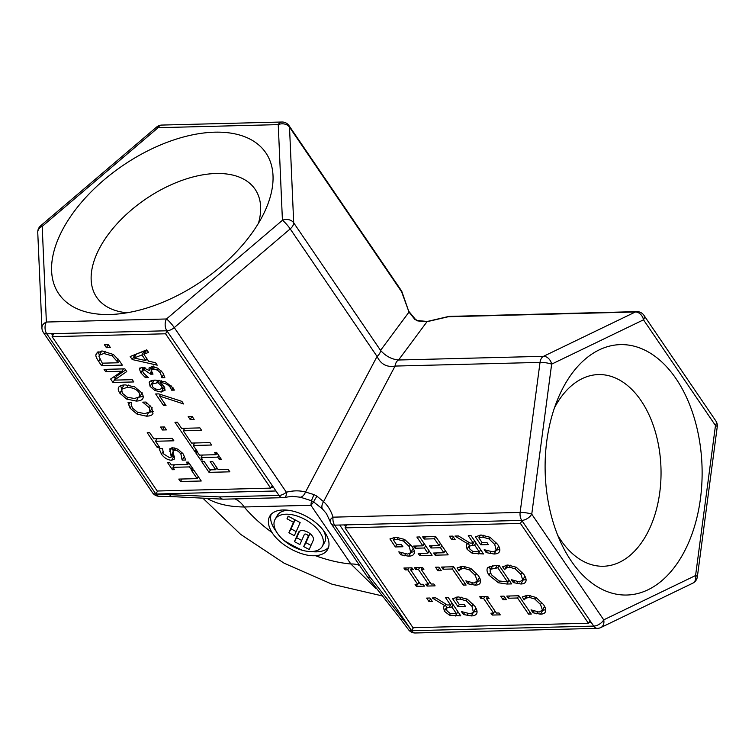 <?xml version="1.0" encoding="UTF-8"?>
<svg xmlns="http://www.w3.org/2000/svg" width="755" height="755" viewBox="0 0 755 755"><rect width="100%" height="100%" fill="white"/><g stroke="black" fill="none" stroke-linecap="round" stroke-linejoin="round"><path stroke-width="1.13" d="M313.268 540.269L309.173 549.508L303.708 546.592L308.153 536.55A2.171 1.18 -150.1 0 0 306.775 534.474A2.171 1.18 -150.1 0 0 304.359 534.446A2.171 1.18 -150.1 0 0 304.331 534.502L299.886 544.544L294.412 541.618L298.508 532.379A8.381 4.549 29.9 0 1 298.621 532.152A8.381 4.549 29.9 0 1 307.946 532.266A8.381 4.549 29.9 0 1 313.268 540.269M299.537 531.218L296.649 537.739L301.707 540.438M294.412 541.618L296.649 537.739M309.965 533.606L305.945 542.703L310.994 545.403M303.708 546.592L305.945 542.703M300.15 522.583L294.346 535.701L288.872 532.775L293.516 522.29L286.994 518.798L288.155 516.165L300.15 522.583M286.994 518.798L288.419 516.307M293.516 522.29L294.95 519.799M295.101 519.884L291.109 528.887L296.168 531.586M288.872 532.775L291.109 528.887M322.281 546.412A27.208 14.779 -150.1 0 0 306.068 520.044A27.208 14.779 -150.1 0 0 275.113 519.298A27.208 14.779 -150.1 0 0 274.726 520.053A27.208 14.779 -150.1 0 0 283.833 540.372C289.429 545.11 295.649 548.432 302.491 550.338A27.208 14.779 -150.1 0 0 322.281 546.412L324.518 542.534A27.208 14.779 -150.1 0 0 323.206 530.161M288.693 510.314A27.208 14.779 -150.1 0 0 277.349 515.41L275.113 519.298M272.036 532.511A33.38 18.139 29.9 0 1 269.29 517.147A33.38 18.139 29.9 0 1 269.761 516.212A33.38 18.139 29.9 0 1 307.738 517.137A33.38 18.139 29.9 0 1 327.632 549.498A33.38 18.139 29.9 0 1 315.401 555.689C301.471 556.812 279.869 545.27 272.036 532.511A100.141 54.407 -150.1 0 1 244.205 506.983A33.38 20.913 88.5 0 0 234.824 498.895M271.102 514.4A33.38 18.139 -150.1 0 0 276.415 531.662M310.928 551.509A33.38 18.139 -150.1 0 0 328.529 547.422M208.021 498.98L208.408 499.187C218.082 504.283 230.011 506.879 244.205 506.983L310.909 505.284L313.702 501.971L322.432 508.955L326.471 513.645M359.682 565.533A33.38 18.649 -34.3 0 0 350.867 563.976L375.952 588.504M157.965 382.634L152 384.059L152.387 386.381C153.869 388.495 156.219 389.561 159.428 389.571L162.202 388.23L161.344 385.89L157.965 382.634L159.305 380.303M152.076 383.927L154.218 380.199M163.646 385.852L162.051 388.627L163.609 385.796M154.275 380.105L152 384.059M165.203 389.939L161.24 392.062L154.841 390.477L150.103 386.428L149.207 382.313C149.754 380.982 151.878 380.256 155.558 380.133L165.666 381.926L173.197 388.032L174.329 390.118L171.649 390.184L170.564 387.768C168.261 384.512 164.732 382.794 159.984 382.596L164.024 386.371L164.958 390.609M162.325 388.145L164.958 388.032M159.984 382.596L161.145 380.577M171.564 390.061L172.942 387.664M171.649 390.184L173.027 387.777M151.387 380.709L152.633 382.955M154.841 390.477L155.719 388.957M155.662 393.968L158.786 393.893L181.861 401.358L183.644 403.972L159.588 396.073L166.015 405.52L163.571 405.586L155.662 393.968M163.571 405.586L164.713 403.604M159.588 396.073L160.513 394.45M188.193 416.59L192.166 416.496L194.167 419.431L190.185 419.535L188.193 416.59M190.185 419.535L191.93 416.496M118.299 362.768L112.212 355.888L103.831 353.5L99.292 355.218L98.971 356.445L102.284 363.174L118.299 362.768L119.413 360.824M112.212 355.888L113.127 354.303M101.774 350.981L99.292 355.218M95.894 354.897L96.357 353.321L102.133 350.962L113.401 354.482L119.479 360.928L122.348 365.137L101.547 365.665L98.707 361.494C96.555 358.285 95.611 356.086 95.894 354.897L97.489 352.123M98.15 351.736L99.367 355.095M101.547 365.665L102.991 363.155M119.092 361.39L119.79 361.371M104.067 369.374L124.877 368.846L126.736 371.573L114.307 380.133L132.248 379.671L133.795 381.945L112.995 382.474L110.636 379.019L122.093 371.224L105.615 371.649L104.067 369.374M105.615 371.649L106.965 369.299M122.093 371.224L123.433 368.884M113.977 376.745L115.213 378.566M112.995 382.474L114.335 380.133M114.307 380.133L116.544 376.245L125.651 369.978M479.312 551.924L474.621 545.034L469.082 546.148L469.865 549.055L472.838 551.452L479.312 551.924L480.605 549.687M474.621 545.034L475.914 542.798M474.829 541.203L474.272 541.222M467.77 543.836L454.944 536.059L458.54 535.974L470.072 543.09L473.243 543.005L468.279 535.72L471.044 535.654L483.511 553.962L472.196 553.264L467.109 549.319L466.288 545.091L468.695 542.241M468.242 543.024L469.421 545.544M480.293 550.206L480.944 550.197M473.243 543.005L474.527 540.769M480.793 544.78L482.067 542.562L486.89 542.449L488.343 544.582L480.793 544.78L475.348 536.777L481.19 535.031L489.995 537.239L497.573 544.308C499.555 547.271 500.225 549.612 499.574 551.329L499.348 551.82M479.18 535.238L479.812 536.163M499.574 551.329C498.923 553.009 497.101 553.906 494.1 554.019L486.22 552.622L484.219 549.687L492.987 551.905L496.224 550.48L494.742 544.449L489.051 538.957L482.728 537.135L478.849 537.843L482.067 542.571M478.849 537.843L480.444 535.068M489.051 538.957L490.033 537.258M498.668 546.11L496.224 550.48M486.22 552.622L487.23 550.867M489.901 553.613L490.948 551.792M496.422 550.131L499.782 549.461M405.161 569.893L403.887 568.024L411.947 567.817L413.221 569.685L410.578 569.751L420.497 584.323L423.14 584.257L424.414 586.125L416.354 586.324L415.08 584.455L417.732 584.389L407.813 569.827L405.161 569.893L406.275 567.958M407.813 569.827L408.917 567.892M417.732 584.389L419.016 582.152M416.354 586.324L417.468 584.398M410.578 569.751L411.683 567.826M415.835 569.619L414.561 567.751L422.621 567.543L423.895 569.412L421.252 569.478L431.171 584.049L433.814 583.983L435.088 585.852L427.028 586.059L425.754 584.191L428.406 584.125L418.487 569.553L415.835 569.619L416.949 567.694M418.487 569.553L419.591 567.618M428.406 584.125L429.689 581.878M427.028 586.059L428.142 584.125M421.252 569.478L422.356 567.552M437.919 570.714L435.541 567.213L438.872 567.137L441.26 570.629L437.919 570.714L439.476 568.015M443.062 569.232L441.59 567.062L453.642 566.76L466.109 585.059L463.343 585.134L452.358 568.996L443.062 569.232L444.346 566.996M452.358 568.996L453.642 566.76M463.343 585.134L464.636 582.898M480.378 582.464C479.831 584.172 478.151 585.068 475.339 585.163L467.864 583.785L465.863 580.84L473.942 583.087L477.254 581.086L475.348 575.499L469.657 570.016L463.872 568.307L460.465 569.317L459.049 570.846L457.068 567.939L462.475 566.203L470.809 568.43L478.226 575.433C480.255 578.443 480.973 580.793 480.378 582.464L480.095 583.105M460.861 566.326L461.475 566.958L461.928 566.222M459.049 570.846L461.286 566.958M460.465 569.317L462.249 566.203M461.626 566.694L459.257 570.837M479.425 577.396L477.018 581.652L479.406 577.348M467.864 583.785L468.836 582.086M471.356 584.776L472.366 583.011M477.236 581.274L480.539 580.727M456.548 613.824L451.858 606.944L446.318 608.049L447.102 610.955L450.065 613.353L456.548 613.824L457.832 611.588M451.858 606.944L453.142 604.698M452.056 603.103L451.499 603.122M445.006 605.746L432.181 597.969L435.767 597.875L447.309 604.991L450.471 604.906L445.516 597.63L448.281 597.554L460.748 615.863L449.433 615.165L444.346 611.22L443.515 606.992L445.922 604.142M445.469 604.934L446.658 607.445M457.53 612.116L458.181 612.097M450.471 604.906L451.764 602.669M476.811 613.239C476.16 614.919 474.338 615.816 471.337 615.929L463.457 614.523L461.456 611.588L470.223 613.815L473.451 612.38L471.969 606.359L466.288 600.857L459.955 599.036L456.077 599.744L459.304 604.472L464.127 604.349L465.58 606.491L458.03 606.68L452.585 598.687L458.427 596.931L467.232 599.14L474.801 606.208C476.792 609.172 477.453 611.512 476.811 613.239L476.584 613.721M456.416 597.148L457.039 598.064M458.03 606.68L459.295 604.472M456.077 599.744L457.672 596.969M466.288 600.857L467.26 599.159M475.905 608.011L473.451 612.38M463.457 614.523L464.467 612.767M467.128 615.523L468.175 613.692M473.649 612.031L477.018 611.361M481.01 598.63L479.736 596.752L487.796 596.554L489.07 598.422L486.428 598.488L496.346 613.06L498.989 612.984L500.263 614.863L492.203 615.061L490.929 613.192L493.581 613.126L483.662 598.555L481.01 598.63L482.124 596.695M483.662 598.555L484.767 596.629M493.581 613.126L494.865 610.889M492.203 615.061L493.317 613.135M486.428 598.488L487.532 596.554M503.094 599.725L500.716 596.223L504.047 596.139L506.435 599.64L503.094 599.725L504.651 597.016M508.238 598.234L506.765 596.072L518.817 595.761L531.284 614.07L528.519 614.136L517.534 597.998L508.238 598.234L509.531 595.997M517.534 597.998L518.817 595.761M528.519 614.136L529.812 611.899M545.554 611.474C545.006 613.173 543.326 614.079 540.514 614.164L533.039 612.786L531.039 609.851L539.117 612.088L542.43 610.087L540.523 604.51L534.833 599.026L529.057 597.318L525.64 598.319L524.225 599.847L522.252 596.941L527.651 595.204L535.984 597.441L543.402 604.434C545.431 607.454 546.148 609.795 545.554 611.474L545.27 612.107M526.037 595.336L526.65 595.959L527.103 595.233M524.225 599.847L526.462 595.969M525.64 598.319L527.424 595.214M526.801 595.695L524.432 599.847M544.6 606.407L542.194 610.663L544.582 606.359M533.039 612.786L534.012 611.088M536.531 613.787L537.541 612.022M542.411 610.285L545.714 609.729M429.029 601.603L426.65 598.102L429.991 598.017L432.37 601.518L429.029 601.603L430.586 598.904M525.895 581.312C525.348 583.011 523.668 583.917 520.856 584.002L513.381 582.624L511.38 579.689L519.459 581.926L522.781 579.925L520.865 574.347L515.174 568.864L509.398 567.147L505.982 568.156L504.576 569.685L502.594 566.778L507.992 565.042L516.326 567.279L523.744 574.272C525.782 577.292 526.499 579.632 525.895 581.312L525.622 581.945M506.378 565.174L506.992 565.797M504.576 569.685L506.813 565.797M505.982 568.156L507.775 565.051M507.011 565.797L504.774 569.685M507.143 565.533L507.454 565.061M524.952 576.235L522.535 580.491L524.923 576.197M513.381 582.624L514.363 580.925M516.873 583.624L517.892 581.86M522.753 580.123L526.056 579.566M507.435 581.869L497.838 567.779L490.807 569.194C489.617 570.336 489.976 572.309 491.883 575.112L499.083 580.963L507.435 581.869L508.719 579.632M497.838 567.779L499.083 565.599M492.685 565.778L490.448 569.666L492.76 565.797M498.451 582.766L488.985 575.159C486.739 571.677 486.418 569.081 488.013 567.373L494.374 565.721L499.168 565.599L511.626 583.908L506.888 584.03L498.451 582.766L499.414 581.086M508.417 580.151L509.068 580.142M487.494 568.053L488.013 567.373M489.278 566.524L490.354 569.855M451.801 539.702L449.414 536.201L452.755 536.116L455.142 539.617L451.801 539.702L453.359 537.003M422.677 536.88L435.692 536.55L448.159 554.859L435.144 555.189L433.663 553.019L443.921 552.764L440.505 547.743L430.945 547.988L429.472 545.827L439.032 545.582L434.399 538.787L424.15 539.051L422.677 536.88M424.15 539.051L425.433 536.814M434.399 538.787L435.692 536.55M439.032 545.582L440.316 543.345M430.945 547.988L432.228 545.752M439.976 543.93L440.703 543.911M440.505 547.743L441.788 545.506M443.921 552.764L445.205 550.518M435.144 555.189L436.428 552.953M444.865 551.112L445.592 551.093M419.667 555.586L418.185 553.415L427.868 553.17L424.348 548.007L415.08 548.243L413.608 546.073L422.875 545.837L416.873 537.031L419.638 536.956L432.105 555.265L419.667 555.586L420.95 553.349M428.812 551.518L429.538 551.499M422.875 545.837L424.168 543.6M415.08 548.243L416.364 546.007M423.829 544.195L424.555 544.176M424.348 548.007L425.641 545.771M427.868 553.17L429.151 550.933M395.365 546.95L396.639 544.733L401.462 544.619L402.915 546.752L395.365 546.95L389.92 538.947L395.762 537.201L404.567 539.41L412.145 546.478C414.127 549.442 414.797 551.782 414.146 553.5L413.919 553.991M393.751 537.409L394.384 538.334M414.146 553.5C413.504 555.189 411.673 556.086 408.672 556.19L400.792 554.793L398.791 551.858L407.558 554.076L410.795 552.651L409.314 546.62L403.632 541.127L397.3 539.306L393.421 540.014L396.639 544.742M393.421 540.014L395.016 537.239M403.632 541.127L404.605 539.429M413.24 548.281L410.795 552.651M400.792 554.793L401.802 553.038M404.472 555.784L405.52 553.962M410.994 552.301L414.353 551.631M191.562 470.45L194.016 470.393L201.245 481.001L180.436 481.53L178.784 479.095L197.121 478.632L191.562 470.45M197.121 478.632L198.272 476.632M180.436 481.53L181.88 479.019M197.914 477.254L198.678 477.236M186.249 462.154L188.373 462.098L193.204 469.185L191.081 469.242L189.496 466.911L172.933 467.336L174.518 469.667L172.395 469.714L167.572 462.626L169.696 462.57L171.281 464.901L187.835 464.485L186.249 462.154M187.835 464.485L188.826 462.758M172.395 469.714L173.386 467.996M172.933 467.336L174.377 464.825M189.496 466.911L190.477 465.193M191.081 469.242L192.072 467.524M182.097 459.937L180.945 454.217C178.992 451.509 176.906 450.178 174.698 450.225L172.989 450.895L174.575 458.964L171.621 460.248C167.78 460.078 164.392 458.077 161.485 454.236L159.126 448.763L162.429 448.678L163.76 454.019L169.611 457.719L171.291 457.049L169.724 448.857L172.527 447.696L178.076 449.244L183.22 453.972L185.692 460.022L182.219 460.116L184.56 456.218M171.998 447.573L173.452 451.358M171.81 456.133L174.499 456.313M182.219 460.116L184.456 456.228M172.215 438.362L173.867 440.797L155.521 441.26L159.711 447.404L157.248 447.47L147.225 432.747L149.688 432.69L153.869 438.825L172.215 438.362M156.21 438.768L156.615 439.372M157.248 447.47L158.39 445.469M155.521 441.26L156.964 438.749M160.466 427.056L164.439 426.952L166.44 429.888L162.467 429.991L160.466 427.056M162.467 429.991L164.213 426.962M153.001 413.674C152.199 415.222 150.047 416.052 146.546 416.184L137.061 414.099L130.143 408.219L128.048 402.528L131.389 402.443L131.191 404.737L132.512 408.181L137.419 412.173L144.818 413.646L149.952 411.796L149.311 407.747L142.752 402.151L146.055 402.066L151.727 407.719L152.954 413.768M145.866 404.227L146.772 402.651M149.952 411.796L152.236 407.823M128.492 404.991L129.935 402.481M149.565 412.258L153.35 411.428M124.131 384.937L123.603 385.72M123.905 385.192L121.668 389.07L122.272 393.176L127.199 397.187L134.503 398.527L139.892 396.63L139.165 392.751C136.664 389.212 132.597 387.438 126.934 387.419L121.498 389.335L123.735 385.446M126.708 399.074L119.885 393.251C118.224 390.731 117.818 388.74 118.686 387.277C119.573 385.805 121.753 385.012 125.207 384.88L134.711 386.871L141.572 392.704C143.242 395.186 143.639 397.177 142.752 398.678C141.846 400.159 139.675 400.952 136.23 401.065L126.708 399.074L127.68 397.394M120.536 385.767L121.781 388.844M139.515 397.121L143.167 396.3M104.426 344.752L108.399 344.648L110.4 347.583L106.427 347.687L104.426 344.752M106.427 347.687L108.163 344.657M201.585 461.409L204.048 461.343L209.843 469.865L215.713 469.714L210.154 461.55L212.617 461.494L218.176 469.648L228.189 469.393L229.85 471.828L209.041 472.356L201.585 461.409M209.041 472.356L210.485 469.846M216.506 468.336L217.27 468.317M215.713 469.714L216.855 467.723M214.439 452.377L216.562 452.32L221.394 459.408L219.271 459.465L217.676 457.134L201.123 457.558L202.708 459.889L200.585 459.937L195.762 452.849L197.886 452.792L199.471 455.123L216.024 454.699L214.439 452.377M216.024 454.699L217.015 452.981M200.585 459.937L201.576 458.219M201.123 457.558L202.566 455.048M217.676 457.134L218.667 455.416M219.271 459.465L220.252 457.747M183.248 430.803L191.6 443.072L209.947 442.6L211.598 445.035L193.261 445.497L197.442 451.641L194.979 451.707L174.952 422.29L177.406 422.224L181.596 428.368L199.933 427.906L201.594 430.331L183.248 430.803L184.692 428.293M183.927 428.311L184.333 428.906M193.941 443.006L194.346 443.61M194.979 451.707L196.13 449.716M193.261 445.497L194.705 442.987M145.385 377.613L140.855 372.866L139.411 368.978L142.138 367.251L149.301 370.507L148.971 368.015L151.944 366.637L157.729 368.138L162.721 372.602L164.845 377.632L161.9 377.708L160.419 372.81L157.361 370.063L153.444 369.138L151.17 370.309L153.01 374.131L150.707 374.187L144.12 369.733L142.516 370.762L143.393 372.998L148.339 377.538L145.385 377.613L146.31 375.999M144.262 367.553L142.516 370.762M150.887 367.751L151.915 368.855M150.707 374.187L151.802 372.281M153.529 366.043L151.17 370.309M157.361 370.063L158.295 368.449M161.778 377.528L163.684 374.206M161.9 377.708L163.788 374.414M149.301 370.507L151.51 366.666M139.628 368.308L140.09 367.789M142.082 367.251L143.28 369.261M145.79 360.597L141.94 354.944L134.069 358.021L145.79 360.597L146.885 358.682M134.069 358.021L136.306 354.142L144.177 351.056L144.979 352.236M141.94 354.944L144.177 351.056M155.549 362.711L157.229 365.175L132.219 359.54L130.181 356.539L146.781 349.839L148.527 352.406L143.846 354.218L148.603 361.201L155.549 362.711M143.846 354.218L146.895 350.009M134.012 354.992L135.324 355.841M132.219 359.54L134.456 355.652M588.409 623.243L520.431 523.413L345.026 527.868L413.004 627.707L588.409 623.243L589.957 620.553M157.191 491.014L270.649 488.126L165.562 333.786L52.095 336.673L157.191 491.014M520.431 523.413L521.979 520.714M345.026 527.868L346.762 524.848M339.703 525.027L521.762 520.403L593.732 626.093L411.673 630.718L339.703 525.027L334.654 525.15A8.343 4.662 145.7 0 1 331.247 523.781L366.798 575.99A8.343 4.662 -34.3 0 0 366.807 575.99A8.343 4.662 -34.3 0 0 370.205 577.367L334.654 525.15A8.343 5.228 88.5 0 1 333.03 517.166A8.343 3.917 162.7 0 0 330.18 521.563A8.343 8.343 0 0 0 331.247 523.781M344.497 524.904L345.705 526.679M322.432 508.955A8.343 5.257 131.1 0 1 323.536 501.66C327.793 505.425 330.954 510.588 333.03 517.166L520.138 512.409A8.343 5.228 88.5 0 0 521.762 520.403A8.343 4.662 145.7 0 0 531.756 514.164L603.726 619.855A8.343 6.257 64.2 0 1 600.848 627.537L692.712 583.209A8.343 6.257 -115.8 0 0 695.582 575.527A8.343 1.595 7.6 0 1 697.356 576.792L717.25 426.764A8.343 1.595 -172.4 0 0 715.476 425.509A8.343 4.662 -34.3 0 0 715.872 420.979L643.911 315.279A8.343 4.662 145.7 0 1 643.515 319.818A8.343 6.257 -115.8 0 0 635.38 311.985L543.524 356.313A8.343 6.257 64.2 0 1 551.65 364.136A8.343 1.595 -172.4 0 0 540.033 362.391L520.138 512.409A8.343 1.595 7.6 0 1 531.756 514.164L551.65 364.136L643.515 319.818L715.476 425.509L695.582 575.527L603.726 619.855A8.343 4.662 -34.3 0 1 593.732 626.093A8.343 5.228 88.5 0 0 597.431 628.358L415.373 632.983A8.343 5.228 -91.5 0 1 411.673 630.718L413.41 627.698M588.9 622.384L591.165 622.328M270.649 488.126L272.206 485.437M165.562 333.786L167.11 331.096M52.095 336.673L53.841 333.653M51.576 333.71L52.784 335.484M275.971 490.976L279.001 495.412L219.658 496.922L155.86 494.025L46.772 333.833L166.893 330.775L275.971 490.976L155.86 494.025L157.597 491.005M271.149 487.268L273.414 487.211M682.076 555.689A125.245 78.473 -91.5 0 1 561.824 544.629A125.245 78.473 -91.5 0 1 558.105 398.272A125.245 78.473 -91.5 0 1 565.155 383.974A125.245 78.473 -91.5 0 1 676.027 378.68A125.245 78.473 -91.5 0 1 682.076 555.689M219.658 496.922A8.343 5.228 88.5 0 0 223.367 499.187L282.7 497.677A8.343 8.343 0 0 0 284.597 497.413A8.343 3.397 -104.6 0 0 284.597 497.413A8.343 3.397 -104.6 0 0 286.371 492.232L174.273 327.594A8.343 4.662 -34.3 0 1 166.893 330.775A8.343 5.228 -91.5 0 1 166.487 318.978A8.343 1.312 49.6 0 1 174.273 327.594L290.203 228.897A8.343 1.312 -130.4 0 0 282.427 220.281L166.487 318.978L46.376 322.036L42.195 226.387L158.125 127.689A8.343 1.312 -130.4 0 0 156.615 127.057L40.676 225.754A8.343 1.312 49.6 0 1 42.195 226.387A8.343 6.54 177.5 0 0 37.75 232.474L41.931 328.123A8.343 6.54 -2.5 0 1 46.376 322.036A8.343 5.228 88.5 0 0 46.772 333.833A8.343 4.662 -34.3 0 1 43.375 332.455L152.453 492.647A8.343 8.343 0 0 0 159.437 496.299A8.343 5.143 89.4 0 0 159.465 496.299A8.343 5.143 89.4 0 0 159.579 496.29M289.033 125.66L401.141 290.298A8.343 4.662 -34.3 0 1 401.622 291.817L409.002 312.079L402.264 292.704A8.343 3.482 -15.9 0 0 401.622 291.817L289.514 127.18A8.343 6.54 177.5 0 0 278.246 124.632A8.343 5.228 -91.5 0 1 281.926 122.017L161.806 125.066A8.343 5.228 88.5 0 0 158.125 127.689L278.246 124.632L282.427 220.281A8.343 6.54 -2.5 0 1 293.695 222.819L289.514 127.18A8.343 4.662 -34.3 0 0 289.033 125.66A8.343 8.343 0 0 0 281.926 122.017M282.7 497.677A8.343 5.228 -91.5 0 1 279.001 495.412A8.343 4.662 -34.3 0 0 286.371 492.232C293.28 490.467 299.669 490.401 305.53 492.034L377.056 356.454L290.203 228.897A8.343 4.662 -34.3 0 0 293.695 222.819L380.548 350.377L409.002 312.079L414.75 319.308L417.789 320.932L427.009 321.705L398.555 360.003C391.59 359.295 385.588 356.086 380.548 350.377A8.343 4.662 145.7 0 1 377.056 356.454C380.869 364.287 386.871 367.496 395.063 366.071L540.033 362.391A8.343 5.228 88.5 0 1 543.524 356.313L398.555 360.003A8.343 5.228 88.5 0 0 395.063 366.071L323.536 501.66L316.996 496.214L313.957 494.591L305.53 492.034A8.343 4.634 106 0 1 300.49 497.234L311.428 500.744L310.909 505.284L350.867 563.976A100.141 54.407 -150.1 0 1 315.401 555.689M259.88 220.856A125.245 69.979 145.7 0 1 113.165 314.354A125.245 69.979 145.7 0 1 64.732 225.811A125.245 69.979 145.7 0 1 209.333 132.455A125.245 69.979 145.7 0 1 265.005 210.966A125.245 69.979 145.7 0 1 259.88 220.856M152.453 492.647A8.343 4.662 145.7 0 0 155.86 494.025A8.343 5.143 89.4 0 0 159.437 496.299M284.588 497.413L292.128 496.309L300.49 497.234M401.141 290.298A8.343 8.343 0 0 1 402.273 292.704A8.343 3.482 -15.9 0 1 402.292 292.808M409.248 311.862L415.269 319.167L417.789 320.932M366.807 575.99L399.98 618.298A8.343 4.162 -38.3 0 0 399.99 618.307A8.343 4.162 -38.3 0 0 403.038 619.204L411.673 630.718A8.343 4.568 145 0 1 408.342 629.453A8.343 4.568 145 0 1 408.332 629.434A8.343 4.568 145 0 1 408.304 629.396M447.488 316.751A8.343 2.963 73.8 0 1 447.573 316.723L447.573 316.723A8.343 2.963 73.8 0 1 448.272 316.741L635.38 311.985A8.343 5.228 88.5 0 1 636.795 311.636L449.687 316.392A8.343 5.228 88.5 0 0 448.272 316.741L427.009 321.705A8.343 1 -100 0 1 427.188 321.479A8.343 1 -100 0 1 427.207 321.479L447.573 316.723A8.343 8.343 0 0 1 449.687 316.392M414.75 319.308A8.343 1.085 -54.1 0 1 415.269 319.167M316.996 496.214A8.343 1.132 125.7 0 0 313.702 501.971L311.428 500.744L313.957 494.591M258.455 223.272A95.866 53.567 -34.3 0 0 255.69 190.175A95.866 53.567 -34.3 0 0 182.172 180.322A95.866 53.567 -34.3 0 0 101.208 245.186A95.866 53.567 -34.3 0 0 97.235 298.074A95.866 53.567 -34.3 0 0 127.01 312.778M554.472 407.823A95.866 60.07 -91.5 0 1 556.19 404.689A95.866 60.07 -91.5 0 1 597.148 374.631A95.866 60.07 -91.5 0 1 655.019 430.727A95.866 60.07 -91.5 0 1 645.695 536.125A95.866 60.07 -91.5 0 1 602.018 566.259A95.866 60.07 -91.5 0 1 557.709 535.276M308.153 536.55L309.88 533.54M283.833 540.372A100.141 54.407 -150.1 0 0 302.491 550.338M161.344 385.89L162.24 384.333M156.625 382.625L158.022 380.19M161.24 392.062L163.476 388.174M170.564 387.768L171.583 385.994M150.103 386.428L152.34 382.54M117.034 360.909L118.12 359.031M103.831 353.5L105.171 351.179M98.707 361.494L99.877 359.465M472.196 545.101L474.433 541.212M467.109 549.319L469.346 545.431M472.196 553.264L473.168 551.575M478.151 554.095L480.388 550.206M482.728 537.135L483.851 535.182M494.742 544.449L496.007 542.241M494.1 554.019L495.875 550.933M463.872 568.307L464.995 566.363M469.657 570.016L470.62 568.336M475.348 575.499L476.613 573.3M475.339 585.163L477.566 581.274M449.433 607.001L451.669 603.113M444.346 611.22L446.582 607.341M449.433 615.165L450.405 613.485M455.388 615.995L457.615 612.116M459.955 599.036L461.079 597.082M471.969 606.359L473.243 604.142M471.337 615.929L473.111 612.843M529.057 597.318L530.17 595.374M534.833 599.026L535.795 597.337M540.523 604.51L541.788 602.301M540.514 614.164L542.751 610.276M509.398 567.147L510.512 565.212M515.174 568.864L516.146 567.175M520.865 574.347L522.13 572.139M520.856 584.002L523.092 580.114M495.724 567.826L496.979 565.655M488.985 575.159L490.476 572.554M506.888 584.03L509.097 580.189M397.3 539.306L398.423 537.352M409.314 546.62L410.578 544.412M408.672 556.19L410.446 553.113M169.762 451.462L171.904 447.734M171.225 455.246L172.942 452.245M161.485 454.236L162.74 452.056M171.621 460.248L173.858 456.36M174.698 450.225L175.83 448.253M180.945 454.217L182.002 452.377M149.311 407.747L150.349 405.935M150.056 411.617L152.029 408.181M130.143 408.219L131.417 406.011M137.061 414.099L138.014 412.438M146.546 416.184L148.357 413.032M126.934 387.419L128.312 385.022M119.885 393.251L121.244 390.892M136.23 401.065L137.986 398.017M144.12 369.733L145.186 367.883M150.151 373.376L151.33 371.328M153.444 369.138L154.69 366.968M160.419 372.81L161.457 370.998M140.855 372.866L143.091 368.978M403.038 619.204L370.205 577.367M169.431 494.374A8.343 4.775 93.1 0 0 172.47 496.63A8.343 4.775 93.1 0 0 172.499 496.639A8.343 4.775 93.1 0 0 172.527 496.639L159.465 496.29M203.482 498.753L240.571 534.313L284.201 563.249L332.002 584.191L381.709 595.789M171.291 457.049L173.527 453.16M172.989 450.895L174.688 447.932M142.129 392.742L139.892 396.63M643.911 315.279A8.343 8.343 0 0 0 636.795 311.636M717.25 426.764A8.343 8.343 0 0 0 715.872 420.979M692.712 583.209A8.343 8.343 0 0 0 697.356 576.792M597.431 628.358A8.343 8.343 0 0 0 600.848 627.537M161.806 125.066A8.343 8.343 0 0 0 156.615 127.057M41.931 328.123A8.343 8.343 0 0 0 43.375 332.455M40.676 225.754A8.343 8.343 0 0 0 37.75 232.474M172.47 496.63L223.367 499.187M408.332 629.434A8.343 8.343 0 0 0 415.373 632.983M399.99 618.307L408.342 629.453M326.453 513.626L330.19 521.563M417.845 320.545L427.188 321.479"/></g></svg>
